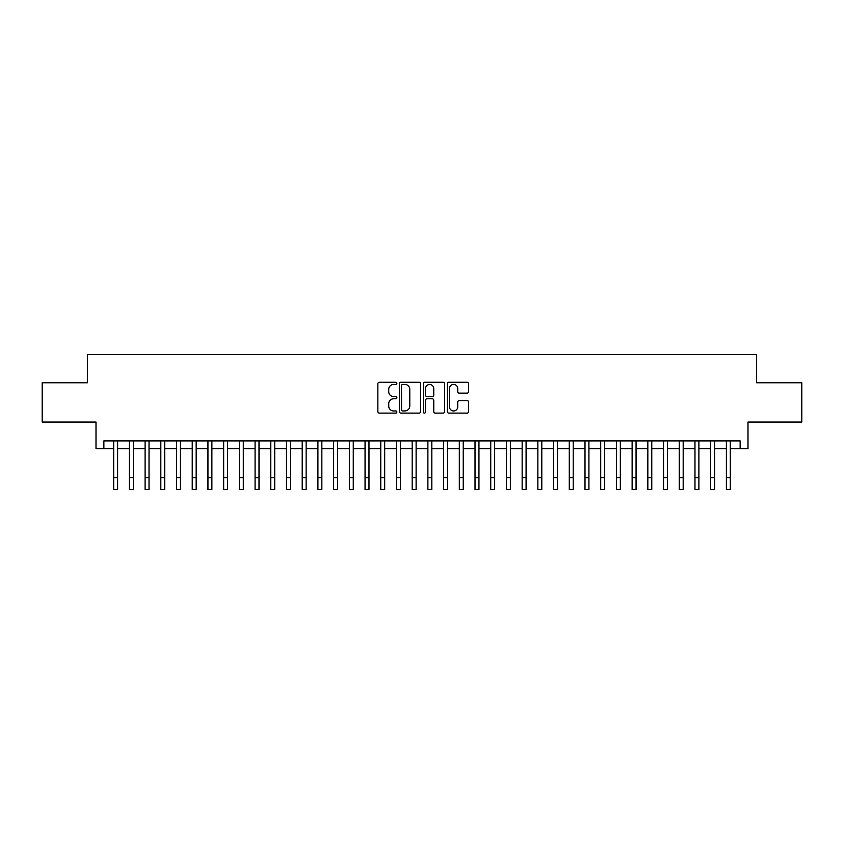 <?xml version="1.0" encoding="UTF-8"?>
<svg xmlns="http://www.w3.org/2000/svg" width="844" height="844" viewBox="0 0 844 844"><rect width="100%" height="100%" fill="white"/><g stroke="black" fill="none" stroke-linecap="round" stroke-linejoin="round"><path stroke-width="1.27" d="M396.859 383.345A1.076 1.076 0 0 0 395.783 382.269L379.399 382.269A1.54 1.54 0 0 0 377.859 383.809L377.859 411.566A1.54 1.54 0 0 0 379.399 413.106L395.783 413.106A1.076 1.076 0 0 0 396.859 412.03A1.076 1.076 0 0 0 395.783 410.954L393.663 410.954A4.937 4.937 0 0 1 388.725 406.017L388.725 403.706A4.937 4.937 0 0 1 393.663 398.769L395.783 398.769A1.076 1.076 0 0 0 396.859 397.693A1.076 1.076 0 0 0 395.783 396.606L393.663 396.606A4.937 4.937 0 0 1 388.725 391.669L388.725 389.358A4.937 4.937 0 0 1 393.663 384.421L395.783 384.421A1.076 1.076 0 0 0 396.859 383.345M467.07 393.135A1.54 1.54 0 0 0 468.61 391.595L468.61 383.809A1.54 1.54 0 0 0 467.07 382.269L448.871 382.269A1.54 1.54 0 0 0 447.331 383.809L447.331 411.566A1.54 1.54 0 0 0 448.871 413.106L467.07 413.106A1.54 1.54 0 0 0 468.61 411.566L468.61 402.155A1.54 1.54 0 0 0 467.07 400.615L459.284 400.615A1.54 1.54 0 0 0 457.733 402.155L457.733 406.829A4.125 4.125 0 0 1 453.608 410.954A4.125 4.125 0 0 1 449.483 406.829L449.483 388.556A4.125 4.125 0 0 1 453.608 384.421A4.125 4.125 0 0 1 457.733 388.556L457.733 391.595A1.54 1.54 0 0 0 459.284 393.135L467.07 393.135M103.865 448.744L103.865 440.895L740.135 440.895L740.135 448.744L747.995 448.744L747.995 422.042L801.8 422.042L801.8 382.765L756.635 382.765L756.635 354.48L87.365 354.48L87.365 382.765L42.2 382.765L42.2 422.042L96.005 422.042L96.005 448.744L113.687 448.744M420.65 383.809A1.54 1.54 0 0 0 419.109 382.269L400.911 382.269A1.54 1.54 0 0 0 399.37 383.809L399.37 411.566A1.54 1.54 0 0 0 400.911 413.106L419.109 413.106A1.54 1.54 0 0 0 420.65 411.566L420.65 383.809M424.891 382.269L443.089 382.269A1.54 1.54 0 0 1 444.63 383.809L444.63 411.566A1.54 1.54 0 0 1 443.089 413.106L435.304 413.106A1.54 1.54 0 0 1 433.763 411.566L433.763 400.309A1.54 1.54 0 0 0 432.212 398.769L427.053 398.769A1.54 1.54 0 0 0 425.513 400.309L425.513 412.03A1.076 1.076 0 0 1 424.426 413.106A1.076 1.076 0 0 1 423.35 412.03L423.35 383.809A1.54 1.54 0 0 1 424.891 382.269M117.611 448.744L129.396 448.744M133.32 448.744L145.105 448.744M149.029 448.744L160.814 448.744M164.738 448.744L176.523 448.744M180.447 448.744L192.232 448.744M196.167 448.744L207.94 448.744M211.876 448.744L223.66 448.744M227.585 448.744L239.369 448.744M243.294 448.744L255.078 448.744M259.002 448.744L270.787 448.744M274.711 448.744L286.496 448.744M290.42 448.744L302.205 448.744M306.14 448.744L317.914 448.744M321.849 448.744L333.633 448.744M337.558 448.744L349.342 448.744M353.267 448.744L365.051 448.744M368.976 448.744L380.76 448.744M384.685 448.744L396.469 448.744M400.394 448.744L412.178 448.744M416.113 448.744L427.887 448.744M431.822 448.744L443.606 448.744M447.531 448.744L459.315 448.744M463.24 448.744L475.024 448.744M478.949 448.744L490.733 448.744M494.658 448.744L506.442 448.744M510.367 448.744L522.151 448.744M526.086 448.744L537.86 448.744M541.795 448.744L553.58 448.744M557.504 448.744L569.289 448.744M573.213 448.744L584.997 448.744M588.922 448.744L600.706 448.744M604.631 448.744L616.415 448.744M620.34 448.744L632.124 448.744M636.059 448.744L647.833 448.744M651.768 448.744L663.553 448.744M667.477 448.744L679.262 448.744M683.186 448.744L694.971 448.744M698.895 448.744L710.68 448.744M714.604 448.744L726.389 448.744M730.313 448.744L740.135 448.744M402.609 384.421A1.076 1.076 0 0 0 401.533 385.508L401.533 409.867A1.076 1.076 0 0 0 402.609 410.954L404.846 410.954A4.937 4.937 0 0 0 409.783 406.017L409.783 389.358A4.937 4.937 0 0 0 404.846 384.421L402.609 384.421M433.763 388.63A4.125 4.125 0 0 0 429.638 384.505A4.125 4.125 0 0 0 425.513 388.63L425.513 395.066A1.54 1.54 0 0 0 427.053 396.606L432.212 396.606A1.54 1.54 0 0 0 433.763 395.066L433.763 388.63M113.687 477.736L117.611 477.736L117.611 489.52L113.687 489.52L113.687 440.895M117.611 477.736L117.611 440.895M129.396 477.736L133.32 477.736L133.32 489.52L129.396 489.52L129.396 440.895M133.32 477.736L133.32 440.895M145.105 477.736L149.029 477.736L149.029 489.52L145.105 489.52L145.105 440.895M149.029 477.736L149.029 440.895M160.814 477.736L164.738 477.736L164.738 489.52L160.814 489.52L160.814 440.895M164.738 477.736L164.738 440.895M176.523 477.736L180.447 477.736L180.447 489.52L176.523 489.52L176.523 440.895M180.447 477.736L180.447 440.895M192.232 477.736L196.167 477.736L196.167 489.52L192.232 489.52L192.232 440.895M196.167 477.736L196.167 440.895M207.94 477.736L211.876 477.736L211.876 489.52L207.94 489.52L207.94 440.895M211.876 477.736L211.876 440.895M223.66 477.736L227.585 477.736L227.585 489.52L223.66 489.52L223.66 440.895M227.585 477.736L227.585 440.895M239.369 477.736L243.294 477.736L243.294 489.52L239.369 489.52L239.369 440.895M243.294 477.736L243.294 440.895M255.078 477.736L259.002 477.736L259.002 489.52L255.078 489.52L255.078 440.895M259.002 477.736L259.002 440.895M270.787 477.736L274.711 477.736L274.711 489.52L270.787 489.52L270.787 440.895M274.711 477.736L274.711 440.895M286.496 477.736L290.42 477.736L290.42 489.52L286.496 489.52L286.496 440.895M290.42 477.736L290.42 440.895M302.205 477.736L306.14 477.736L306.14 489.52L302.205 489.52L302.205 440.895M306.14 477.736L306.14 440.895M317.914 477.736L321.849 477.736L321.849 489.52L317.914 489.52L317.914 440.895M321.849 477.736L321.849 440.895M333.633 477.736L337.558 477.736L337.558 489.52L333.633 489.52L333.633 440.895M337.558 477.736L337.558 440.895M349.342 477.736L353.267 477.736L353.267 489.52L349.342 489.52L349.342 440.895M353.267 477.736L353.267 440.895M365.051 477.736L368.976 477.736L368.976 489.52L365.051 489.52L365.051 440.895M368.976 477.736L368.976 440.895M380.76 477.736L384.685 477.736L384.685 489.52L380.76 489.52L380.76 440.895M384.685 477.736L384.685 440.895M396.469 477.736L400.394 477.736L400.394 489.52L396.469 489.52L396.469 440.895M400.394 477.736L400.394 440.895M412.178 477.736L416.113 477.736L416.113 489.52L412.178 489.52L412.178 440.895M416.113 477.736L416.113 440.895M427.887 477.736L431.822 477.736L431.822 489.52L427.887 489.52L427.887 440.895M431.822 477.736L431.822 440.895M443.606 477.736L447.531 477.736L447.531 489.52L443.606 489.52L443.606 440.895M447.531 477.736L447.531 440.895M459.315 477.736L463.24 477.736L463.24 489.52L459.315 489.52L459.315 440.895M463.24 477.736L463.24 440.895M475.024 477.736L478.949 477.736L478.949 489.52L475.024 489.52L475.024 440.895M478.949 477.736L478.949 440.895M490.733 477.736L494.658 477.736L494.658 489.52L490.733 489.52L490.733 440.895M494.658 477.736L494.658 440.895M506.442 477.736L510.367 477.736L510.367 489.52L506.442 489.52L506.442 440.895M510.367 477.736L510.367 440.895M522.151 477.736L526.086 477.736L526.086 489.52L522.151 489.52L522.151 440.895M526.086 477.736L526.086 440.895M537.86 477.736L541.795 477.736L541.795 489.52L537.86 489.52L537.86 440.895M541.795 477.736L541.795 440.895M553.58 477.736L557.504 477.736L557.504 489.52L553.58 489.52L553.58 440.895M557.504 477.736L557.504 440.895M569.289 477.736L573.213 477.736L573.213 489.52L569.289 489.52L569.289 440.895M573.213 477.736L573.213 440.895M584.997 477.736L588.922 477.736L588.922 489.52L584.997 489.52L584.997 440.895M588.922 477.736L588.922 440.895M600.706 477.736L604.631 477.736L604.631 489.52L600.706 489.52L600.706 440.895M604.631 477.736L604.631 440.895M616.415 477.736L620.34 477.736L620.34 489.52L616.415 489.52L616.415 440.895M620.34 477.736L620.34 440.895M632.124 477.736L636.059 477.736L636.059 489.52L632.124 489.52L632.124 440.895M636.059 477.736L636.059 440.895M647.833 477.736L651.768 477.736L651.768 489.52L647.833 489.52L647.833 440.895M651.768 477.736L651.768 440.895M663.553 477.736L667.477 477.736L667.477 489.52L663.553 489.52L663.553 440.895M667.477 477.736L667.477 440.895M679.262 477.736L683.186 477.736L683.186 489.52L679.262 489.52L679.262 440.895M683.186 477.736L683.186 440.895M694.971 477.736L698.895 477.736L698.895 489.52L694.971 489.52L694.971 440.895M698.895 477.736L698.895 440.895M710.68 477.736L714.604 477.736L714.604 489.52L710.68 489.52L710.68 440.895M714.604 477.736L714.604 440.895M726.389 477.736L730.313 477.736L730.313 489.52L726.389 489.52L726.389 440.895M730.313 477.736L730.313 440.895"/></g></svg>
